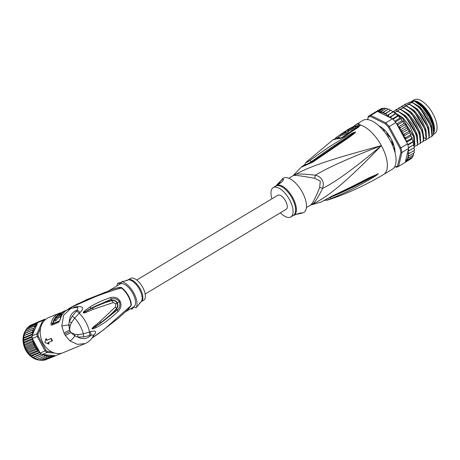 <?xml version="1.0" encoding="UTF-8"?>
<svg xmlns="http://www.w3.org/2000/svg" width="460" height="460" viewBox="0 0 460 460"><rect width="100%" height="100%" fill="white"/><g stroke="black" fill="none" stroke-linecap="round" stroke-linejoin="round"><path stroke-width="0.69" d="M414.103 99.889A19.751 9.01 59 0 1 414.138 99.866A19.751 9.01 59 0 1 414.167 99.849A19.751 9.01 59 0 1 414.885 99.515A19.751 9.01 59 0 1 432.492 112.941A19.751 9.01 59 0 1 434.481 133.733A19.751 9.01 59 0 1 434.447 133.751M433.498 133.572A19.751 9.01 -121 0 0 428.565 112.355A19.751 9.01 -121 0 0 412.275 101.079A19.751 9.01 -121 0 0 411.562 101.413A19.751 9.01 -121 0 0 411.527 101.436A19.751 9.01 -121 0 0 411.274 101.602M383.617 130.801L384.784 130.232M381.34 128.213L381.334 128.213A0.759 0.345 59 0 1 381.035 127.552L380.719 126.937A18.423 8.401 59 0 0 379.224 126.115M393.685 148.344L394.519 147.844M394.128 148.856L393.708 148.333M384.071 130.657L383.876 130.071A0.759 0.345 -121 0 0 383.979 129.869L384.255 129.72A18.423 8.401 59 0 1 386.872 132.537L386.981 133.107A0.759 0.345 59 0 0 387.251 134.015A17.095 7.797 -121 0 1 388.93 136.367A0.759 0.345 -121 0 0 389.58 136.781A0.759 0.345 -121 0 0 389.597 136.775L390.017 136.948A18.423 8.401 59 0 1 391.989 140.57L392.029 140.886M306.435 207.552L310.356 205.195A17.095 7.797 -121 0 0 310.736 204.936A7.596 6.75 51.7 0 1 312.34 204.263C328.193 196.822 347.197 181.09 381.392 145.619C334.782 158.349 311.173 165.565 295.975 174.248A7.596 6.566 -92.6 0 1 294.607 175.352A17.095 7.797 -121 0 0 293.555 175.53A17.095 7.797 -121 0 0 293.399 175.582A17.095 7.797 -121 0 0 292.75 175.887L293.008 175.714A7.596 6.75 -128.3 0 0 293.716 175.053L301.058 167.302L312.685 162.19A3.801 0.897 -126.1 0 0 311.886 161.954L311.886 161.954C310.27 163.547 301.938 166.773 302.835 166.33L304.957 164.864M310.736 204.936C312.697 203.349 315.681 197.512 319.688 187.427L320.304 181.102L314.721 178.319C304.198 176.387 297.493 175.398 294.607 175.352M310.356 205.195L310.966 204.936A17.342 7.912 59 0 0 311.19 204.873A17.342 7.912 59 0 0 312.34 204.263C314.726 202.716 318.165 197.415 322.644 188.341C335.34 182.183 354.924 167.94 381.392 145.619A28.491 12.995 59 0 1 383.628 174.472L392.322 169.251A28.491 12.995 59 0 0 389.453 139.259A28.491 12.995 59 0 0 364.061 119.899A28.491 12.995 -121 0 0 362.98 120.405L355.568 124.855A28.491 12.995 59 0 1 356.546 124.384A28.491 12.995 59 0 1 356.649 124.349A28.491 12.995 59 0 1 359.392 123.964L360.421 125.103L358.472 127.167L344.442 136.534C341.872 138.075 339.428 138.811 337.099 138.748A27.312 12.46 -121 0 0 332.873 139.892L306.947 161.586C305.428 163.041 306.389 162.702 309.833 160.557C331.959 144.354 338.479 141.421 344.103 137.764L352.619 133.009L355.58 131.985L354.729 133.147L348.875 137.58L312.685 162.19M359.392 123.964A3.801 3.237 92.3 0 0 357.943 125.689L358.438 126.304L357.523 127.196L343.401 136.603C341.481 137.649 340.003 138.172 338.962 138.172L332.873 139.892M354.844 126.235A27.726 12.65 -121 0 1 355.172 126.097A27.726 12.65 -121 0 1 355.269 126.063A27.726 12.65 -121 0 1 357.943 125.689A1.897 1.621 92.4 0 1 357.224 126.546L356.799 127.633L342.43 137.178M305.359 164.03L304.641 164.634A3.801 2.398 49.6 0 1 305.037 164.392M308.528 160.068L306.854 161.667C305.831 162.432 305.193 163.513 304.951 164.898L306.78 164.318L311.288 161.748C333.339 145.659 339.624 142.358 345.069 138.587L355.425 132.077A3.801 3.139 168.9 0 1 355.615 132.031M309.833 160.557A3.801 0.696 51.8 0 1 311.288 161.748L311.794 162.098M352.619 133.009A3.801 1.144 63.1 0 1 353.073 133.446L355.436 132.054A3.801 2.932 131.8 0 1 355.58 131.985M354.729 133.147A3.801 2.087 -130.8 0 0 354.188 133.009L311.886 161.954M313.645 161.517A3.801 0.908 -125.9 0 0 312.829 161.27M304.934 165.025L304.112 165.864M310.92 204.947A17.342 7.912 59 0 0 310.966 204.936L320.942 202.164L332.396 195.908C357.362 184.224 363.866 180.291 369.529 177.606L378.356 173.754L375.912 175.737L367.465 180.843C361.347 183.977 355.085 188.629 330.671 198.772L327.784 199.801M324.76 200.29L327.163 200.226C346.88 193.809 365.7 185.23 383.628 174.472M331.327 196.391A3.801 0.96 66.5 0 1 331.096 196.868L358.995 183.592L376.809 174.489L367.396 179.751C361.284 182.701 354.855 186.978 330.631 197.231L328.084 198.375M332.396 195.908A3.801 0.972 66.3 0 1 332.16 196.408M377.022 174.035A3.801 2.168 67.4 0 1 376.809 174.489L378.195 173.84L375.849 175.22A3.801 1.11 -123.1 0 1 375.912 175.737M330.671 198.772A3.801 0.788 -110.8 0 0 330.631 197.231L330.705 196.788M358.438 126.304A3.801 3.335 -157.4 0 1 360.421 125.103A28.491 12.995 59 0 1 381.392 145.619C349.462 157.935 327.491 167.791 315.474 175.185C322.132 177.215 324.518 181.602 322.644 188.341A7.596 0.38 16 0 1 319.688 187.427M314.721 178.319A7.596 1.248 -73.9 0 1 315.474 175.185C305.492 174.098 298.988 173.788 295.975 174.248A17.342 7.912 59 0 0 294.912 174.432A17.342 7.912 59 0 0 293.716 175.053L293.008 175.714M293.29 215.447L294.751 215.038C296.412 213.952 303.606 212.054 301.455 213.221L302.801 212.871A19.941 9.096 59 0 0 302.318 192.211A19.941 9.096 -121 0 0 282.428 178.957L275.689 186.139A17.21 7.849 59 0 1 292.658 197.438A17.21 7.849 59 0 1 292.773 197.65A17.21 7.849 59 0 1 293.296 215.447M301.8 212.98L301.455 213.221M301.07 213.336L296.47 214.32M271.946 198.8A17.095 7.797 -121 0 1 273.217 187.623A17.095 7.797 -121 0 1 289.484 199.617A17.095 7.797 59 0 1 290.823 216.93A17.095 7.797 59 0 1 280.358 212.808M282.877 179.147C285.361 178.808 279.645 184.391 277.984 184.293C275.862 185.65 281.106 180.09 282.877 179.147L283.4 179.227M277.984 184.293L277.541 184.351M277.616 184.38A3.801 0.31 151.4 0 1 282.066 181.689M340.641 137.862L340.101 137.908A26.444 12.063 -121 0 0 337.703 138.178M352.872 128.489A27.301 12.454 -121 0 1 353.999 128.432L355.925 127.236L355.373 126.224A28.474 12.989 -121 0 0 353.947 126.339L349.531 128.599A28.422 12.96 -121 0 0 348.933 128.926L346.955 130.191A28.359 12.937 59 0 1 347.231 130.019L346.38 130.571A28.324 12.92 59 0 1 347.841 129.979L348.691 129.427A28.359 12.937 59 0 1 350.647 129.197L352.584 127.96A28.422 12.96 -121 0 0 350.635 128.19L352.021 127.535A28.439 12.972 59 0 1 353.447 127.42L355.373 126.224M348.381 130.979L349.238 130.427A27.221 12.414 -121 0 1 351.198 130.214L353.136 128.972L352.584 127.96M337.128 138.23L340.578 135.809A26.806 12.23 -121 0 1 342.573 135.113L346.817 133.509L349.059 131.261L348.507 130.255L347.944 130.14A28.307 12.909 -121 0 0 345.65 131.037L336.225 137.465A27.663 12.615 59 0 1 336.478 137.298L343.608 132.382A28.198 12.863 59 0 1 345.822 131.537L345.978 131.56M336.996 138.247L336.478 137.298M335.409 138.604L335.259 138.328A27.663 12.615 59 0 1 336.225 137.465M340.584 135.821L340.038 134.82A27.951 12.748 59 0 1 342.027 134.107L346.253 132.486L348.507 130.255M345.063 132.302L344.868 131.939A28.175 12.851 -121 0 0 343.407 132.532L340.038 134.82M345.914 131.709L345.822 131.537C345.966 131.813 345.402 132.192 344.132 132.675A28.1 12.817 -121 0 0 343.603 132.79L344.868 131.939M353.999 128.432L353.447 127.42M351.198 130.214L350.647 129.197M349.238 130.427L348.691 129.427M392.052 140.8L391.788 140.961A0.759 0.345 59 0 0 391.788 141.611A17.095 7.797 -121 0 1 392.805 144.198A0.759 0.345 -121 0 0 393.449 144.975L393.898 145.417A18.423 8.401 59 0 1 394.703 148.879L394.709 148.908M433.671 131.554A20.228 9.229 -121 0 0 433.688 131.428A20.228 9.229 -121 0 0 429.513 115.828A20.228 9.229 -121 0 0 415.794 101.654A20.228 9.229 -121 0 0 415.679 101.608M412.16 102.344L411.522 102.206L414.299 101.01L422.13 106.938L428.984 116.34L432.733 125.31L433.579 132.974L432.889 135.516L432.107 135.849M414.224 100.959A21.654 9.878 59 0 1 414.437 101.039A21.654 9.878 59 0 1 429.122 116.213A21.654 9.878 59 0 1 433.584 132.917A21.654 9.878 59 0 1 433.584 132.951M391.023 118.116L391.086 116.696L389.488 117.357L392.443 118.812L385.773 122.814L370.754 115.437L377.418 111.429A29.25 13.34 59 0 0 377.022 111.504A29.25 13.34 -121 0 0 376.159 111.745A29.25 13.34 -121 0 0 375.354 112.096L380.57 108.962L380.466 109.411L380.598 108.951M380.57 108.962L383.761 108.232L378.183 111.584L377.418 111.429M405.202 162.397L398.538 166.405L401.936 152.455L408.601 148.453L408.279 149.764L409.492 150.449L407.876 151.432L408.537 152.674L409.601 153.237L407.968 153.962L408.399 155.054L409.388 155.75L407.847 156.44L408.854 157.935L407.37 158.608L408.014 159.769L406.582 160.413L406.87 161.213L405.202 162.397A29.25 13.34 59 0 1 405.179 162.414A29.25 13.34 59 0 1 405.151 162.432M394.737 166.635L396.146 167.256A29.25 13.34 -121 0 0 397.405 166.945A29.25 13.34 -121 0 0 398.509 166.422A29.25 13.34 -121 0 0 398.538 166.405L397.503 166.14L400.855 152.381A28.491 12.995 -121 0 0 399.878 148.189L388.407 127.155A28.491 12.995 -121 0 0 385.238 123.746L370.421 116.466A28.491 12.995 -121 0 0 368.236 117.248L367.666 119.588M370.421 116.466L370.754 115.437A29.25 13.34 -121 0 0 369.495 115.748A29.25 13.34 -121 0 0 368.385 116.271A29.25 13.34 -121 0 0 368.356 116.288L367.557 119.577M395.318 166.922A28.491 12.995 -121 0 0 397.503 166.14M378.942 125.856A18.802 8.579 59 0 1 391.075 138.77A18.802 8.579 59 0 1 395.008 152.599M399.878 148.189L400.867 147.873L389.24 126.546L395.905 122.538L407.531 143.865L400.867 147.873A29.25 13.34 -121 0 1 401.936 152.455L400.855 152.381M388.407 127.155L389.24 126.546A29.25 13.34 -121 0 0 385.773 122.814L385.238 123.746M392.443 118.812A29.25 13.34 59 0 1 392.972 119.335A29.25 13.34 59 0 1 395.387 121.94A29.25 13.34 59 0 1 395.905 122.538M407.531 143.865A29.25 13.34 59 0 1 407.732 144.578A29.25 13.34 59 0 1 408.48 147.775A29.25 13.34 59 0 1 408.601 148.453M368.414 116.253L375.021 112.286A29.25 13.34 59 0 1 375.049 112.269A29.25 13.34 59 0 1 375.354 112.096M389.488 117.357L388.545 116.001L388.619 114.747L386.986 115.471L386.273 114.477L386.181 113.183L384.64 113.873L383.824 112.021L382.341 112.694L381.581 111.291L380.155 111.941L379.494 111.004L378.183 111.584M382.179 112.568A28.491 12.995 -121 0 0 378.626 112.021L389.229 117.231M378.626 112.021L377.936 111.51M377.022 111.504L382.237 108.37M381.697 108.508L382.185 108.353M368.356 116.288L368.236 117.248M409.469 131.405L408.888 130.445L408.98 131.341L409.515 131.686L409.446 132.762L410.481 133.751L410.573 134.74L411.022 134.998L410.815 135.941L412.263 138.293L411.93 139.087L413.304 141.346M412.902 140.311L413.229 141.507L412.769 142.14L407.87 145.084M411.93 139.087L406.651 142.255M407.732 144.578L413.229 141.507M412.769 142.14L414.011 144.486M413.684 143.451L413.902 144.595L408.509 147.942M408.48 147.775L413.902 144.595M413.322 145.055L414.167 146.429L414.264 147.493M409.492 150.449L414.126 147.666M413.666 147.942L414.334 149.189L414.305 150.288M409.601 153.237L414.241 150.449M413.85 150.684L414.316 152.444L414.023 152.961L409.388 155.75M413.69 153.163L413.275 155.089L413.69 155.003M408.854 157.935L413.494 155.152M413.178 155.308L412.649 156.981L411.136 158.441L411.591 158.367M412.792 156.871L412.344 156.952M408.014 159.769L412.649 156.981M406.87 161.213L411.51 158.424M410.711 158.901L405.208 162.386M407.152 127.989L407.778 128.415L407.152 127.989L407.071 127.201L407.152 127.989L402.517 130.778L401.275 130.68L400.246 129.996L400.039 128.714L400.487 127.535L405.128 124.752L405.835 125.229L405.294 124.263M405.059 124.068L405.128 124.752L405.059 124.068L404.058 123.556L398.331 126.995M398.193 126.736L397.929 125.678L398.297 124.453L402.931 121.67L402.897 121.106L402.931 121.67L403.725 122.199L403.115 121.245M395.387 121.94L400.608 118.806L400.608 118.358L400.608 118.806L401.482 119.364L400.815 118.45M392.972 119.335L398.245 115.88L399.142 116.777L398.435 115.914M391.086 116.696L395.841 113.706L396.75 114.482L396.002 113.683M388.619 114.747L393.323 111.797L394.341 112.522L395.123 113.925L389.442 117.34M386.181 113.183L390.781 110.268L391.517 110.475L392.782 111.987L386.986 115.471M383.824 112.021L388.246 109.175L389.143 109.273L390.431 110.394L384.64 113.873M409.446 132.762L403.65 136.246L404.346 134.124L408.98 131.341L409.515 131.686M410.481 133.751L411.016 134.751M405.047 139.305L405.933 137.523L410.573 134.74L411.022 134.998M411.827 137.057L412.298 138.08M406.433 141.858L407.267 140.909L411.901 138.126L412.263 138.293M379.494 111.004L384.198 108.129M384.134 108.215L386.837 108.485L388.136 109.21L382.341 112.694M380.155 111.941L385.917 108.479L381.581 111.291M407.071 127.201L406.042 126.517L400.246 129.996M404.346 134.124L403.092 133.929L402.051 133.084L407.847 129.605L407.778 128.415M402.051 133.084L401.982 131.893L402.517 130.778M408.888 130.445L407.847 129.605M403.65 136.246L404.685 137.235L405.933 137.523M410.815 135.941L405.087 139.386M405.243 139.673L406.03 140.541L407.267 140.909M398.297 124.453L397.003 124.551M400.487 127.535L398.389 127.098M408.279 149.764L407.934 151.196M407.876 151.432L405.478 161.282A28.491 12.995 -121 0 0 407.382 158.786M402.897 121.106L401.942 120.767L396.664 123.935M404.058 123.556L403.725 122.199M390.781 110.268L390.431 110.394M393.323 111.797L392.782 111.987M395.841 113.706L395.123 113.925M398.245 115.88L397.434 115.914L396.75 114.482M400.608 118.358L399.723 118.209L399.142 116.777M401.942 120.767L401.482 119.364M406.042 126.517L405.835 125.229M399.723 118.209L394.737 121.198M397.434 115.914L392.506 118.876M409.262 104.087L408.624 103.948L411.827 102.563C422.412 106.795 434.205 127.719 431.647 136.551L432.015 136.332L430.945 126.166L420.037 108.163L412.194 102.338L410.648 102.666M431.647 136.551L429.209 137.586M406.364 105.829L405.726 105.691L408.928 104.299C419.451 108.52 431.267 129.277 428.749 138.293L429.117 138.069L428.047 127.92L417.145 109.911L409.296 104.081L407.75 104.409M428.749 138.293L426.311 139.328M394.134 112.654L397.336 111.262C407.847 115.42 419.738 136.424 417.157 145.256L417.525 145.038L416.455 134.878L405.547 116.869L397.704 111.044L396.313 111.343L403.132 107.784C413.638 111.958 425.506 132.854 422.953 141.772L423.528 140.116L422.251 131.393L411.349 113.39L403.5 107.565L402.109 107.864L406.03 106.041C416.058 110.153 427.34 129.07 426.058 138.598L425.851 140.035L426.219 139.811L425.149 129.645L414.247 111.653L406.398 105.823L404.852 106.151M425.851 140.035L423.413 141.07M422.953 141.772L420.515 142.813M400.234 109.526C410.872 113.856 422.556 134.527 420.055 143.514L420.423 143.296L419.353 133.135L408.451 115.132L400.603 109.302M420.055 143.514L417.617 144.549M417.157 145.256L414.719 146.291M414.362 146.935L413.557 136.62L402.649 118.611L394.513 112.832M411.827 102.563L412.194 102.338M408.928 104.299L409.296 104.081M403.132 107.784L403.5 107.565M397.336 111.262L397.704 111.044M406.03 106.041L406.398 105.823M404.202 105.116L404.323 104.65L405.616 104.501M398.406 108.6L398.527 108.129L399.82 107.979M429.358 136.074L428.841 127.788L424.292 117.587L417.07 108.744L409.371 104.115M432.256 134.332L431.739 126.051L427.19 115.845L419.968 107.007L412.269 102.373M401.304 106.858L401.425 106.392L402.718 106.237M426.46 137.816L425.943 129.53L421.394 119.33L414.172 110.486L406.473 105.857M423.562 139.552L423.838 137.873L422.493 129.455L417.72 119.853L410.791 111.803L403.575 107.594M404.323 104.65L409.36 102.367L414.121 100.918M398.527 108.129L402.977 106.082M401.425 106.392L405.875 104.345M395.508 110.343L395.997 109.652L400.079 107.824M392.673 111.832L397.181 109.566M430.945 126.166L420.595 108.732M428.047 127.92L417.145 109.911M425.149 129.645L414.247 111.653M410.797 102.643L411.522 102.206M407.905 104.38L408.624 103.948M405.007 106.122L405.726 105.691M395.629 109.871L396.922 109.721M392.731 111.613L394.283 111.308M394.024 111.464L393.058 111.889M422.021 130.669L411.349 113.39M419.123 132.411L408.451 115.132M416.225 134.153L405.547 116.869M413.327 135.89L402.649 118.611M420.664 141.295L420.147 133.015L415.598 122.808L408.376 113.971L400.677 109.336M400.568 109.307L399.93 109.169M417.766 143.037L417.249 134.751L412.7 124.551L405.478 115.707L397.779 111.078M397.67 111.05L397.032 110.912M414.868 144.779L414.351 136.493L409.803 126.293L402.58 117.449L394.881 112.821M394.772 112.792L394.444 112.712M403.466 107.565L402.828 107.427M413.695 101.068A20.228 9.229 -121 0 0 413.166 101.01M415.794 101.654L416.369 101.879A19.659 8.964 59 0 1 429.697 115.655A19.659 8.964 59 0 1 433.751 130.818L433.688 131.428M383.467 129.938A0.759 0.345 -121 0 0 383.876 130.071L384.336 129.795M393.967 149.143A0.759 0.345 59 0 1 394.07 148.896A0.759 0.345 59 0 1 394.375 148.948L394.507 149.028M405.444 161.972L405.478 161.282M136.735 280.025L277.817 195.276A8.165 3.726 59 0 1 278.127 195.132A8.165 3.726 59 0 1 285.401 200.681A8.165 3.726 59 0 1 286.229 209.277L145.147 294.026M44.838 320.068A18.233 14.467 -112.5 0 0 43.665 320.839L42.728 320.459L36.99 333.787L38.048 333.885A18.233 14.467 67.5 0 0 38.226 336.116L37.197 336.461L45.097 350.951L40.187 352.987A18.992 15.071 -112.5 0 0 41.204 353.774A18.992 15.071 -112.5 0 0 42.257 354.487L42.895 354.539L42.694 355.178L44.304 354.66L44.695 356.115L46.218 355.407L46.736 356.753L48.202 355.925L48.789 357.086L50.238 356.27L50.818 357.104L52.216 356.31L52.791 356.805L54.079 356.069L54.665 356.195L45.873 359.668M52.791 356.805L44.672 360.163L43.292 360.007M50.818 357.104L42.705 360.462L41.273 359.984M48.789 357.086L40.675 360.45L39.393 359.795M24.851 333.27L33.822 329.555L24.242 333.741L24.851 333.27L24.817 331.85L25.576 331.194L25.806 329.906L27.128 328.055L30.118 325.438L38.721 321.868A18.992 15.071 -112.5 0 1 39.675 321.327L44.586 319.292L45.218 319.861M34.609 346.667L36.185 347.156L35.817 348.824L37.507 349.077L37.312 350.75L39.002 350.808L33.212 340.187A18.233 14.467 67.5 0 0 33.264 340.434L32.033 339.75L23.753 343.034L23.816 343.378L24.075 342.085L23.483 340.969L23.897 339.796L23.42 338.278L23.972 337.548L23.759 335.972L24.305 335.38L24.242 333.741M28.583 326.6L42.728 320.459A18.992 15.071 -112.5 0 1 43.631 319.832A18.992 15.071 -112.5 0 1 44.586 319.292L45.62 319.378M32.079 335.823L36.99 333.787A18.992 15.071 67.5 0 0 37.197 336.461L32.286 338.497A18.992 15.071 -112.5 0 1 32.142 337.157A18.992 15.071 -112.5 0 1 32.079 335.823L32.349 335.202L31.659 334.938L23.546 338.301M61.519 353.222A18.992 15.071 -112.5 0 1 60.806 353.613L60.864 353.366M42.257 354.487L47.167 352.452A18.992 15.071 67.5 0 1 45.097 350.951L45.954 350.296A18.233 14.467 67.5 0 0 47.685 351.549L47.167 352.452L54.855 353.107M43.665 320.839L43.136 322.063M40.658 327.825L38.048 333.885M38.226 336.116L45.954 350.296M47.685 351.549L51.733 351.894M37.818 322.494A18.992 15.071 -112.5 0 1 38.721 321.868M59.783 353.527L60.806 353.613L55.487 355.724L44.304 354.66M32.355 330.384L33.275 331.66L31.878 332.609L32.942 333.822L37.145 324.053A18.233 14.467 67.5 0 0 33.776 329.331L33.091 328.296L24.978 331.66M40.273 321.074L39.64 321.431M29.221 326.146L37.766 322.604M27.767 327.606L36.57 323.961L27.169 328.055M36.697 323.236L36.57 323.961M26.548 329.297L35.472 325.599L25.961 329.751M35.282 324.697L35.472 325.599M25.576 331.194L33.091 328.296M34.074 326.393L34.546 327.48M30.82 325.139L40.049 321.132M37.519 322.765L37.145 324.053M32.93 333.845L32.769 334.023A18.233 14.467 67.5 0 0 32.746 334.265L32.942 333.822M32.746 334.265L32.269 335.231M32.769 334.023L31.659 334.938M32.286 338.497L33.212 340.187M32.579 339.204L32.033 339.75M24.506 344.373L33.471 340.664L32.62 342.148L34.149 342.913L33.453 344.482L35.058 345.092L34.529 346.719L26.168 349.962L26.346 350.284L26.088 348.806L25.122 347.731L25.179 346.627L24.42 345.765L24.506 344.373L23.92 343.108M39.014 350.836L39.088 351.118A18.233 14.467 67.5 0 0 39.267 351.291L39.002 350.808L30.038 354.528L30.567 355.735L38.973 352.469L39.819 352.308L40.187 352.987M39.267 351.291L39.738 352.337M39.088 351.118L38.973 352.469M42.694 355.178L34.581 358.535L43.849 354.625A18.233 14.467 67.5 0 0 44.051 354.723M42.814 354.574L43.849 354.625M54.665 356.195L55.487 355.724M24.305 335.38L33.275 331.66M31.878 332.609L24.104 335.535M23.972 337.548L32.936 333.834M23.897 339.796L32.096 336.398M32.142 337.157L23.598 340.693M24.075 342.085L32.372 338.646M32.62 342.148L24.501 345.506M25.179 346.627L34.149 342.913M33.453 344.482L25.34 347.846M26.088 348.806L35.058 345.092M36.185 347.156L27.215 350.876L26.41 350.083M35.817 348.824L27.439 352.061L27.64 352.354L27.215 350.876M37.507 349.077L28.537 352.791L27.703 352.182M37.312 350.75L28.911 353.999L29.129 354.246L28.537 352.791M30.038 354.528L29.193 354.108M39.986 352.613L31.688 356.051L30.854 355.833M41.204 353.774L32.574 357.391M32.66 357.316L33.206 357.368L32.66 357.316L31.688 356.051M33.206 357.368L41.521 354.004M35.081 358.438L34.483 358.587M33.465 357.339L34.581 358.535M44.695 356.115L36.507 359.49M37.024 359.231L36.576 359.478L35.328 358.369M46.736 356.753L38.525 360.145L37.294 359.179M91.971 338.077L103.891 329.642L130.968 305.618A2.656 1.915 -178.8 0 1 131.307 305.377L127.276 310.201M93.725 334.96L91.011 335.179L90.585 331.637L83.346 333.914L78.016 334.541L77.786 337.088L83.639 336.904L83.346 333.914A18.613 8.493 59 0 0 80.046 325.594A18.613 8.493 59 0 0 74.675 318.004L80.103 312.415L77.32 310.069L72.312 316.123L74.675 318.004L71.53 322.65L70.219 325.461L68.822 324.817L69.569 330.102L70.219 325.461M141.208 301.714L143.681 300.23A12.725 5.802 -121 0 0 142.68 287.339A12.725 5.802 -121 0 0 130.571 278.409L128.099 279.898A12.725 5.802 59 0 1 140.208 288.822A12.725 5.802 59 0 1 140.294 288.983A12.725 5.802 59 0 1 141.208 301.714L141.151 301.754A12.886 5.877 -121 0 0 139.529 289.461A12.886 5.877 -121 0 0 139.443 289.3A12.886 5.877 -121 0 0 128.041 279.927L127.426 280.123M133.785 306.958L132.141 309.16A15.577 7.101 59 0 1 130.657 308.717M124.792 281.135L126.96 280.18C128.599 280.065 126.885 280.56 121.831 281.664A15.577 7.101 59 0 1 133.779 292.991A15.577 7.101 59 0 1 136.056 307.763C139.576 303.813 140.714 302.277 139.483 303.146M116.966 285.919A15.577 7.101 59 0 1 117.909 283.061L121.664 282.336M126.96 280.18L127.259 280.094M54.165 319.901A18.992 15.071 67.5 0 1 54.912 318.297L56.862 316.992L55.28 317.647A18.992 15.071 67.5 0 1 56.2 316.302L57.776 315.646A18.992 15.071 67.5 0 1 58.213 315.111L59.558 314.554A18.992 15.071 -112.5 0 0 59.121 315.089L60.703 314.433L61.272 315.479A17.854 14.168 67.5 0 0 60.381 316.865L59.783 315.778L57.862 316.578L55.298 319.43L54.165 319.901L54.809 321.08L55.942 320.614L58.454 317.664L60.381 316.865M59.783 315.778A18.992 15.071 -112.5 0 1 60.703 314.433M60.202 313.082L60.651 312.892A18.992 15.071 67.5 0 0 59.898 313.461L61.243 312.903A18.992 15.071 -112.5 0 1 63.376 311.512L57.368 315.077L61.37 313.634A18.992 15.071 -112.5 0 1 65.832 310.454L64.486 311.012A18.992 15.071 67.5 0 0 61.214 313.024L59.185 313.864L60.26 313.179M65.832 310.454A18.992 15.071 -112.5 0 1 67.01 310.034M132.141 309.16L132.767 307.447M133.504 306.975L136.056 307.763M121.831 281.664L120.462 283.849A13.294 6.066 -121 0 0 120.135 284.015L108.232 291.117M125.643 311.73L133.831 306.808A13.294 6.066 -121 0 0 132.785 293.342A13.294 6.066 -121 0 0 120.825 283.716M120.462 283.849L117.909 283.061M114.73 288.65L114.77 288.828C117.225 287.822 119.433 287.558 121.388 288.046A2.656 1.633 -54.5 0 0 121.756 287.862C121.221 287.04 118.881 287.305 114.73 288.65L110.923 290.007M59.558 314.554L59.714 314.841M55.28 317.647L55.499 318.05M57.862 316.578L58.454 317.664M61.37 313.634L61.927 314.657A17.854 14.168 67.5 0 1 62.485 314.059M61.03 315.031L61.927 314.657M71.099 307.36L86.974 299.477L110.124 290.444L90.591 298.207L70.863 307.481L94.173 297.229C100.665 294.555 112.7 290.243 121.388 288.046A13.34 6.083 59 0 1 128.099 295.998A13.34 6.083 59 0 1 128.167 296.119A13.34 6.083 59 0 1 130.968 305.618L128.627 308.913M93.305 309.298L113.212 302.594L115.868 303.801L115.517 306.826L100.073 321.505L100.406 322.897C104.926 319.642 111.745 313.887 116.334 308.769C117.754 307.038 117.996 305.112 117.041 302.99C115.759 301.012 114.045 300.242 111.918 300.667C107.099 301.737 100.539 304.221 92.23 308.114L83.427 312.76L92.23 308.114L93.305 309.298C84.795 312.909 84.703 313.122 83.277 312.806L83.277 312.806C83.099 312.53 83.496 311.938 84.462 311.041L89.89 307.016C95.668 303.473 101.183 300.869 110.492 297.562L111.717 300.311C106.421 301.605 97.503 304.836 90.988 308.327L111.366 299.103C114.339 297.884 117.001 298.73 119.347 301.622C120.508 305.164 119.83 307.959 117.317 310.017L99.228 324.145L92.098 328.647L100.406 322.897L94.001 327.554M113.212 302.594L111.717 300.311C114.097 299.88 115.966 300.708 117.329 302.806C118.364 305.072 118.088 307.165 116.506 309.097C113.079 313.191 107.324 318.205 99.228 324.145M84.462 311.041L85.146 311.633L83.432 312.748L90.988 308.327L89.89 307.016M59.547 320.844L53.118 323.432A17.854 14.168 67.5 0 1 54.268 320.085M68.638 308.746L70.863 307.481M110.492 297.562C114.747 296.596 117.955 297.792 120.117 301.162C121.751 304.75 121.078 308.2 118.093 311.506L115.517 306.826M66.838 310.149L68.678 308.723L71.254 307.838L71.852 308.073M71.254 307.838L70.719 308.43M72.312 316.123L69.293 321.517L68.822 324.817L61.801 326.019L63.618 315.198L70.892 308.355L77.849 307.211L77.32 310.069C72.381 311.771 69.701 315.589 69.293 321.517L71.53 322.65M83.639 336.904L89.867 335.495L89.476 332.022A18.613 8.493 -121 0 0 85.842 322.109A18.613 8.493 -121 0 0 79.246 313.26L76.509 310.989M100.073 321.505L92.805 327.451L91.977 328.756C92.184 329.164 93.518 328.791 95.985 327.635C101.12 324.961 106.093 322.402 118.093 311.506M53.141 323.501L52.86 323.823L52.636 323.438A18.118 14.375 -112.5 0 1 55.413 317.434M75.917 307.286L76.573 306.705L73.508 307.539M76.573 306.705C83.248 306.107 84.427 308.01 80.103 312.415M75.066 334.351L70.943 332.626L74.865 335.903L75.066 334.351L78.016 334.541M63.986 333.011L65.326 335.466L70.943 332.626L69.569 330.102L63.986 333.011L61.801 326.019M65.326 335.466L69.908 340.894C71.582 339.98 73.232 338.318 74.865 335.903L77.786 337.088C82.8 339.606 87.21 338.974 91.011 335.179L89.867 335.495M90.585 331.637C96.491 330.073 97.238 331.695 92.822 336.507M93.765 334.874L93.765 334.868C91.994 338.934 89.131 341.832 85.169 343.562L77.452 344.367L69.908 340.894M44.827 342.539L48.72 344.034A19.561 15.525 -112.5 0 1 47.84 342.711L52.112 340.94A19.561 15.525 -112.5 0 1 50.841 338.617L46.569 340.383A19.561 15.525 -112.5 0 1 45.925 338.916L44.827 342.539M50.841 338.617L46.954 340.141A18.992 15.071 67.5 0 1 46.316 338.669L45.925 338.916M59.472 321.074L59.88 319.993A1.897 0.77 12.7 0 1 60.208 319.671L58.639 322.305L51.894 325.099C51.152 325.289 50.864 324.748 51.031 323.472A18.992 15.071 -112.5 0 1 59.001 313.283A18.992 15.071 -112.5 0 1 60.3 312.829M46.954 340.141L46.569 340.383M51.227 338.37A18.992 15.071 67.5 0 0 51.83 339.555A18.992 15.071 67.5 0 0 52.497 340.699L52.112 340.94M48.265 342.533A18.992 15.071 67.5 0 0 49.105 343.787L48.72 344.034M60.323 312.817L48.639 317.572A18.992 15.071 67.5 0 0 43.073 343.183A18.992 15.071 67.5 0 0 63.175 352.671L85.169 343.562M273.217 187.623L275.758 186.099A17.095 7.797 59 0 1 291.91 197.88A17.095 7.797 59 0 1 292.025 198.087A17.095 7.797 59 0 1 293.365 215.406L290.823 216.93M355.568 124.855L353.895 126.155A3.801 3.358 45.5 0 0 353.889 126.161A3.801 3.358 45.5 0 0 353.665 126.408M357.224 126.546A27.347 12.472 -121 0 0 355.603 126.649M358.472 127.167A3.801 1.713 -121.6 0 0 357.523 127.196M342.573 135.113L342.027 134.107M352.256 127.96L352.021 127.535M344.442 136.534A3.801 1.708 -125.7 0 0 343.401 136.603M337.099 138.748A3.801 3.231 -86.9 0 1 338.974 138.172M397.929 125.678A28.491 12.995 -121 0 0 397.101 124.585M390.954 117.967A28.491 12.995 -121 0 0 390.046 117.185M388.545 116.001A28.491 12.995 -121 0 0 387.527 115.276M386.273 114.477A28.491 12.995 -121 0 0 384.985 113.752M384.134 113.332A28.491 12.995 -121 0 0 382.45 112.654M405.225 138.483A28.491 12.995 -121 0 0 404.685 137.235M403.719 135.171A28.491 12.995 -121 0 0 403.092 133.929M401.982 131.893A28.491 12.995 -121 0 0 401.275 130.68M400.039 128.714A28.491 12.995 -121 0 0 399.263 127.552M406.467 141.772A28.491 12.995 -121 0 0 406.03 140.541M408.468 150.978A28.491 12.995 -121 0 0 408.371 149.908M407.479 158.568A28.491 12.995 -121 0 0 408.003 157.107M408.192 156.314A28.491 12.995 -121 0 0 408.399 155.054M408.509 153.767A28.491 12.995 -121 0 0 408.537 152.674M426.058 138.598L423.545 137.845M394.375 148.948L394.686 148.764M39.732 360.088A18.043 14.317 -112.5 0 1 38.876 360.013M37.95 359.869A18.043 14.317 -112.5 0 1 36.501 359.507M36.317 359.45A18.043 14.317 -112.5 0 1 24.851 331.775M24.915 331.648A18.043 14.317 -112.5 0 1 25.633 330.441M35.035 345.391A18.233 14.467 67.5 0 0 35.46 346.207A18.233 14.467 67.5 0 0 35.932 347.03M33.66 329.653A18.233 14.467 67.5 0 0 33.172 331.361M33.074 331.821A18.233 14.467 67.5 0 0 32.809 333.54M33.384 340.929A18.233 14.467 67.5 0 0 33.919 342.717M34.092 343.2A18.233 14.467 67.5 0 0 34.816 344.931M36.196 347.467A18.233 14.467 67.5 0 0 37.248 348.985M37.553 349.387A18.233 14.467 67.5 0 0 38.743 350.761M44.465 354.919A18.233 14.467 67.5 0 0 45.994 355.517M48.363 356.08A18.233 14.467 67.5 0 0 54.297 355.511M46.414 355.649A18.233 14.467 67.5 0 0 48.035 356.028M121.756 287.862A13.294 6.066 59 0 1 128.444 295.786A13.294 6.066 59 0 1 128.512 295.912A13.294 6.066 59 0 1 131.307 305.377M55.942 320.614L55.298 319.43M120.117 301.162L115.868 303.801M95.985 327.635L95.749 326.468M56.563 316.147A18.118 14.375 -112.5 0 1 57.506 315.324M51.031 323.472A1.897 0.77 12.7 0 1 52.636 323.438L53.118 323.432M51.894 325.099A1.897 1.506 -112.5 0 1 52.722 323.869A1.897 1.506 -112.5 0 1 52.727 323.869A1.897 1.506 -112.5 0 1 52.86 323.823M58.639 322.305A1.897 1.506 -112.5 0 1 59.346 321.137M59.88 319.993C61.111 314.899 63.877 311.397 68.172 309.482A18.992 15.071 67.5 0 0 60.208 319.671M64.636 334.253L70.254 331.372M434.481 133.733L433.314 134.435M414.138 99.866L411.527 101.436M304.641 164.634L301.058 167.302M304.951 164.898L304.779 165.376L305.267 164.904M331.096 196.868L320.942 202.164M293.463 175.277L294.135 174.524M292.75 175.887L288.828 178.244M405.179 162.414L398.509 166.422M375.049 112.269L368.385 116.271M407.692 128.099L407.313 127.443M393.944 112.062L393.513 111.757M391.517 110.475L391.046 110.204M389.143 109.273L388.648 109.072M414.374 147.022L414.414 147.459M414.512 149.874L414.5 150.253M414.316 152.444L414.259 152.783M386.354 108.37L386.837 108.485M420.037 108.163L420.716 108.859M422.251 131.393L421.958 130.473M419.353 133.135L419.002 132.037M416.455 134.878L416.162 133.958M413.557 136.62L413.206 135.522M394.651 148.545L394.07 148.896M25.645 330.384L23 338.692L24.69 348.139L30.228 355.965L37.99 359.898M38.841 360.025L39.75 360.099M141.151 301.754L139.737 303.433M57.368 315.077L57.695 315.681M71.191 307.245L77.378 303.979L105.518 292.083M91.965 338.089L98.578 333.621L118.64 317.992L128.639 308.901M59.363 321.12L52.722 323.869M68.172 309.482L70.892 308.355"/></g></svg>
